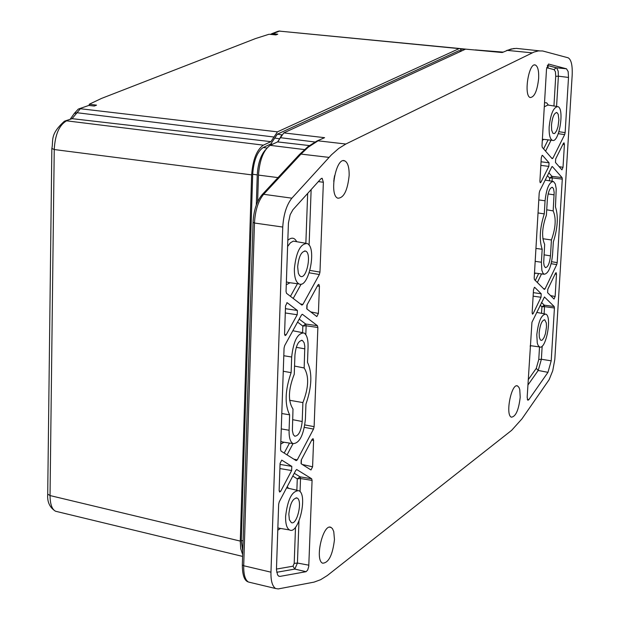 <?xml version="1.0" encoding="UTF-8"?>
<svg xmlns="http://www.w3.org/2000/svg" width="620" height="620" viewBox="0 0 620 620"><rect width="100%" height="100%" fill="white"/><g stroke="black" fill="none" stroke-linecap="round" stroke-linejoin="round"><path stroke-width="0.93" d="M541.051 161.781L549.041 162.797L548.832 166.385L540.834 165.362M539.942 182.048L540.927 182.241L548.832 166.385M540.927 182.241L540.284 182.768L539.912 181.118L541.283 157.829L542.12 155.333M549.041 162.797L542.515 155.372M533.332 292.648L541.221 293.772L541.012 297.274L533.13 296.143M532.169 313.348L533.169 313.573L541.012 297.274M533.169 313.573L532.503 314.146L532.154 312.596L533.495 289.897L534.394 287.331M541.221 293.772L534.719 287.37M550.529 295.593L555.132 296.5L554.024 299.042L547.615 292.694L547.824 289.214L555.52 273.195L556.132 272.637L556.489 274.195L555.101 274.055M555.132 296.5L556.489 274.195M559.093 166.633L563.014 167.346L561.929 169.849L555.466 162.479L555.683 158.914L563.433 143.328L564.022 142.817L564.409 144.483L562.921 144.351M563.014 167.346L564.409 144.483M541.469 302.436L544.283 305.179L554.171 306.528L544.445 296.988L531.945 322.284L527.163 397.304L527.822 400.264L528.806 399.714L547.964 372.341L551.203 360.825L554.427 308.001L544.538 306.644L544.283 305.179L541.919 306.846L544.538 306.644L544.104 313.805M554.171 306.528L554.427 308.001M558.946 131.719L565.138 132.626L564.665 134.61L558.279 133.672M551.575 158.023L552.885 158.247L564.665 134.61M552.885 158.247L552.149 158.681L542.26 147.351L541.996 145.754L546.507 69.13L548.499 64.061M565.138 132.626L568.509 77.438L568.16 71.587L566.502 68.805L548.654 64.069M543.507 288.618L545.042 288.904L544.306 289.416L534.456 279.635L534.192 278.117L539.198 193.107L539.679 191.084L552.001 166.555M548.801 172.755L552.017 176.375L549.63 178.079L552.273 177.917L552.017 176.375L562.046 177.583L552.381 166.594M562.046 177.583L562.293 179.126L552.273 177.917L552.071 181.265M551.63 261.725L557.194 262.624L562.293 179.126M557.194 262.624L556.729 264.608L551.172 263.702M545.042 288.904L556.729 264.608M538.656 78.36C538.935 70.866 537.873 66.433 535.463 65.069C528.875 61.76 523.389 95.689 530.216 97.534C534.471 97.185 537.284 90.791 538.656 78.36M520.211 397.234L519.769 389.678L519.025 387.515L517.607 385.981C511.554 382.47 505.021 415.067 511.368 417.167C515.739 416.702 518.692 410.06 520.211 397.234M349.137 175.607C349.293 167.493 347.851 162.595 344.813 160.898C336.048 156.31 328.763 195.269 337.846 198.199C343.774 198.098 347.541 190.565 349.137 175.607M334.467 539.563L333.754 531.565L332.436 528.635L331.088 527.457C323.221 522.614 314.348 559.945 322.625 563.2C328.685 562.937 332.63 555.055 334.467 539.563M297.251 459.9L296.182 460.637L281.031 451.081L280.558 449.353L284.069 348.045L284.696 345.565L301.46 315.022L302.436 314.325L317.425 325.702L317.874 327.476L314.115 426.661L313.511 429.071L297.251 459.9L293.826 459.149M292.911 209.754L290.152 214.737L288.432 222.944L286.037 291.454L286.51 293.306L301.909 305.11L302.901 304.428L319.362 274.521L319.966 272.095L323.369 182.288L322.168 178.32L320.865 178.824L292.911 209.754M296.848 469.534L295.833 470.301L279.271 501.766L278.659 504.238L276.442 569.71L277.597 574.926L278.76 576.174L280.054 576.383L306.086 571.694L307.683 570.013L308.752 566.455L312.077 480.407L311.635 478.741L296.647 469.503M286.146 334.878L285.107 335.575L284.572 333.723L285.533 305.892L287.153 302.707L297.383 310.465L297.228 314.743L286.146 334.878L284.603 334.521M280.705 491.272L279.62 492.048L279.139 490.343L280.077 463.357L281.736 460.11L291.795 466.372L291.648 470.526L280.705 491.272L279.147 490.885M312.1 439.394L313.077 438.635L313.596 440.371L312.596 466.798L310.984 469.968L301.258 463.838L301.413 459.707L312.1 439.394M317.928 285.029L318.858 284.347L319.432 286.231L318.401 313.457L316.82 316.564L306.947 309L307.109 304.746L317.928 285.029M291.873 198.175L331.413 154.853L338.66 148.482L345.836 144.026L533.983 52.057L538.4 50.918L542.671 50.972L568.176 57.815C571.237 59.582 572.57 65.332 572.183 75.082L554.815 359.422L552.745 370.729L549.134 379.68L521.962 418.849L511.647 430.334L327.298 575.546L320.625 579.7L314.061 582.118L278.233 588.923L275.575 588.512C272.296 586.14 270.754 580.7 270.963 572.183L282.751 227.044C283.549 214.435 286.595 204.817 291.873 198.175L263.655 194.292C258.246 200.833 255.184 210.412 254.471 223.022L282.751 227.044M345.836 144.026L318.06 140.817L308.318 147.134L300.979 154.085L329.011 157.387M253.053 222.332L254.471 223.022L243.706 565.742C243.583 574.601 245.163 580.025 248.442 582.033L250.526 582.537M548.126 68.068L547.995 65.573M539.322 50.832L516.367 48.383L511.05 49.026L507.4 50.398L532.177 52.847M501.596 52.475L465.566 49.127L283.797 132.897L324.601 137.686L317.138 140.918M305.815 334.653L306.14 325.795L305.691 324.02L302.839 326.058L297.577 322.106M300.049 491.668L300.529 478.524L300.08 476.857L297.274 478.849L292.787 476.09M285.301 312.697L285.433 308.776M279.899 468.286L280.031 464.489M257.626 201.725L258.47 175.096C259.664 159.906 263.562 149.986 270.165 145.344L277.574 141.903L283.797 132.897M465.566 49.127L501.634 52.475M475.354 49.918L503.192 52.119M316.735 141.112L318.029 140.492M314.999 142.003L280.48 137.694M502.828 52.289L507.4 50.398L502.828 52.289M530.976 345.743L530.154 346.565M544.531 102.688L546.677 102.85L548.39 105.098M543.616 139.353L542.298 140.585M535.432 273.133L534.425 274.125M304.156 367.978C309.186 376.053 308.76 387.585 302.893 402.589L302.196 421.507C301.119 431.101 298.631 436 294.74 436.201L293.283 434.574L292.377 430.629L293.004 409.061C287.866 401.055 288.285 389.445 294.252 374.232L294.942 354.997C296.027 345.294 298.522 340.45 302.421 340.45L304.126 342.736L304.815 346.278L304.156 367.978L294.547 366.063M302.893 402.589L289.594 400.272M288.835 514.158C290.09 503.456 292.849 498.077 297.112 498.031C302.924 500.433 296.926 525.807 291.307 522.575L289.377 519.731L288.835 514.158M297.662 266.763C298.809 256.308 301.483 251.092 305.699 251.123C311.899 253.394 306.629 279.488 300.591 276.373L299.468 275.481L298.329 273.156L297.662 266.763M542.818 238.723L551.428 239.963L550.475 255.866C549.615 263.376 547.917 267.298 545.399 267.631L544.151 265.81L543.693 262.694L544.67 244.388C541.462 237.103 542.043 227.362 546.406 215.163L547.367 199.036C548.235 191.456 549.925 187.566 552.451 187.356L553.552 188.805L554.164 192.487L553.172 210.893L546.724 209.792M553.172 210.893C556.318 218.209 555.737 227.904 551.428 239.963M551.459 125.163C552.381 116.986 554.202 112.793 556.923 112.576L558.178 114.212L558.891 119.722L558 126.682L556.667 130.634L555.047 133.106L554.218 133.633L552.87 133.238L551.668 130.223L551.459 125.163M539.152 332.738C540.136 324.399 542.012 320.098 544.779 319.842L546.305 322.958L546.491 326.895L545.453 333.676L544.073 337.505L542.446 339.884L541.64 340.372L540.376 339.985L539.322 337.272L539.152 332.738M536.796 334.777C538.377 321.423 541.376 314.542 545.809 314.131C552.35 316.316 545.902 350.308 539.578 346.929L538.067 345.325L537.269 342.992L536.796 334.777M549.173 126.79C550.653 113.692 553.567 106.981 557.923 106.64C564.781 108.678 559 143.553 552.343 140.314C549.932 138.981 548.878 134.47 549.173 126.79M535.943 248.426L542.175 249.256C539.059 239.948 539.757 228.16 544.275 213.892L538.028 212.939M542.175 249.256L541.4 262.245L535.176 261.33M538.803 199.919L545.058 200.787C546.499 188.271 549.297 181.838 553.458 181.505L555.28 183.892L556.233 188.79L555.458 206.902C558.473 216.24 557.768 227.928 553.335 241.963L552.552 254.835C551.126 267.228 548.328 273.699 544.166 274.249L542.996 273.234L541.872 270.367L541.4 262.245M545.058 200.787L544.275 213.892M281.798 413.548L289.625 414.796C284.526 404.395 285.022 390.352 291.121 372.651L283.27 371.256M291.121 372.651L291.671 357.012C293.477 340.969 297.592 332.956 304.025 332.963C306.861 334.73 308.21 339.373 308.07 346.89L307.497 362.359C312.418 372.822 311.906 386.725 305.954 404.07L305.389 419.376C303.606 435.225 299.499 443.315 293.066 443.641C290.284 442.068 288.959 437.604 289.083 430.257L289.625 414.796M294.376 268.599C296.205 251.86 300.491 243.513 307.226 243.552C317.146 247.194 308.721 288.928 299.057 283.952C295.817 282.193 294.252 277.07 294.376 268.599M285.603 516.499C287.618 499.356 292.036 490.753 298.856 490.683C308.148 494.52 298.561 535.114 289.555 529.953C286.789 528.349 285.471 523.861 285.603 516.499M461.799 50.863L459.032 50.646L277.349 134.168L281.86 134.811L278.078 141.593M265.445 149.869C260.663 155.372 257.935 163.719 257.261 174.917L256.308 204.964M272.591 144.22L270.832 143.964L263.229 147.498C257.23 151.598 253.712 160.518 252.689 174.236L241.288 540.485L242.761 551.265M270.832 143.964L274.745 138.082L279.279 138.725M277.349 134.168L274.745 138.082M461.559 50.832L460.009 48.546L459.118 48.616L277.45 131.851L270.909 141.655L263.361 145.15C256.734 149.784 252.828 159.689 251.635 174.863L240.281 541.089L240.715 548.646L242.653 554.582M273.994 137.028L77.035 112.724L80.375 108.733L277.45 131.851M270.762 34.425L272.854 33.674L277.745 34.209L275.923 34.906L269.01 34.263L255.494 38.572L101.509 98.425L89.241 104.253L96.542 105.144L94.325 106.035L88.776 105.454L78.973 108.841M459.118 48.616L279.426 31.116L459.513 48.499M240.281 541.089L50.034 495.566C50.143 504.153 51.979 509.377 55.552 511.236L57.73 511.764M263.361 145.15L66.58 120.83C59.187 125.085 55.072 134.656 54.242 149.544L50.034 495.566L47.709 494.086M270.94 34.038L270.925 34.441M89.241 104.253L89.218 105.501M334.11 178.203L334.025 178.777M547.964 372.341L538.214 370.458L527.884 385.097M527.31 399.42L528.806 399.714M542.167 346.123L541.376 359.259L551.203 360.825M539.524 346.929L538.772 359.484L541.376 359.259L538.214 370.458L536.254 368.381L528.193 379.773M568.509 77.438L558.388 76.183L556.574 106.423M551.079 140.174L545.577 151.148M547.328 65.394L556.334 67.766L566.424 68.781M547.321 65.418L556.706 67.936L558.178 71.168L558.388 76.183L555.721 76.314L553.939 105.997M541.524 273.916L537.362 282.511M304.389 427.358L313.511 429.071M287.052 454.879L293.02 443.633M317.425 325.702L305.691 324.02L299.204 319.13M302.111 314.325L302.545 314.387M314.115 426.661L304.839 424.917M302.599 332.653L302.839 326.058L306.14 325.795L317.874 327.476M323.369 182.288L318.37 181.59M319.966 272.095L309.969 270.413M309.101 245.226L311.147 189.581M302.901 304.428L300.336 303.916M309.24 272.815L319.362 274.521M293.214 298.453L301.173 284.092M280.054 576.383L278.519 576.027M276.714 572.283L294.818 569.082L306.086 571.694M311.635 478.741L300.08 476.857L294.275 473.269M308.869 565.2L297.429 563.038L298.964 521.133M296.864 490.242L297.274 478.849L300.529 478.524L312.077 480.407M276.427 569.082L292.981 566.2L294.818 569.082L297.429 563.038L294.198 563.386L295.515 527.209M285.285 312.961L297.228 314.743M297.383 310.465L285.44 308.683M286.812 302.715L287.269 302.769M279.891 468.557L291.648 470.526M291.795 466.372L280.038 464.411M312.596 466.798L302.312 464.496M311.713 440.138L313.596 440.371M301.08 463.651L301.204 460.164M318.401 313.457L310.705 311.883M317.386 286.014L319.432 286.231M306.768 308.783L306.9 305.187M262.058 194.765L299.313 154.667L300.979 154.085L263.655 194.292L261.958 194.882C256.672 201.361 253.704 210.537 253.053 222.402L242.335 564.913L243.706 565.742L270.963 572.183M541.531 313.317L541.919 306.846L540.167 305.149M538.772 359.484L536.254 368.381M543.593 148.877L548.126 139.849M566.502 68.805L556.202 67.758L554.079 69.626L546.677 67.689M554.079 69.626L555.427 71.726L555.721 76.314M549.46 180.815L549.63 178.079L547.398 175.576M535.3 280.472L538.664 273.544M284.192 453.073L289.501 443.091M305.854 243.234L307.667 193.425M290.447 296.329L297.437 283.735M294.198 563.386L292.981 566.2M316.712 141.12L308.039 146.583L299.421 154.558M293.43 330.863L293.105 330.251M280.744 444.114L283.96 442.223M296.624 241.575C294.492 237.545 291.555 237.111 287.804 240.297M286.262 284.781L290.044 282.751M288.416 488.382L287.285 486.545M277.752 530.193L280.612 528.449M475.4 49.902L502.448 52.444M277.574 141.903L309.38 145.584M304.466 149.583L270.165 145.344M258.47 175.096L278.008 177.607M552.343 140.314L543.12 139.299M557.062 106.5L547.909 105.02L544.29 106.803M534.486 273.056L535.029 273.079M280.829 441.51L282.983 442.068M305.559 243.242L293.33 241.118L290.416 242.8L287.595 246.535M286.363 281.891L288.912 282.596M297.259 490.335L286.595 487.863M277.838 527.938L279.62 528.287M304.862 348.866L296.275 347.308M302.196 421.507L292.625 419.67M550.475 255.866L544.05 254.828M554.133 194.85L548.119 193.936M291.671 357.012L283.805 355.725M289.083 430.257L281.271 428.9M243.087 540.841L241.288 540.485M257.261 174.917L252.689 174.236M266.848 148.025L263.229 147.498M461.567 50.972L459.032 50.646M64.426 121.225L72.083 118.66L270.909 141.655M88.776 105.454L78.252 109.128L74.33 113.398M277.551 31.457L279.426 31.116L272.854 33.674M460.707 49.05L464.884 49.437M251.635 174.863L54.242 149.544L51.848 148.42M65.147 120.939L72.083 118.66L77.035 112.724L74.284 113.491L70.494 118.815M534.603 64.96L535.463 65.069M516.77 385.841L517.607 385.981M343.379 160.704L344.813 160.898M329.739 527.209L331.088 527.457M321.764 178.266L322.168 178.32M275.575 588.512L248.442 582.033M242.335 564.921C242.374 575.034 244.35 580.707 248.263 581.932M514.15 48.445L506.602 50.491M502.712 52.351L502.076 52.506M542.368 139.384L542.841 139.267M282.728 442.029L293.066 443.641M299.057 283.952L288.672 282.565M289.555 529.953L279.372 528.248M302.421 340.45L301.467 340.264M297.112 498.031L296.12 497.814M305.699 251.123L304.653 250.929M552.451 187.356L551.955 187.271M556.923 112.576L556.388 112.491M544.779 319.842L544.251 319.742M544.964 313.968L536.688 312.395M539.578 346.929L530.208 345.642M544.166 274.249L534.494 273.009M552.645 181.366L545.158 180.071M302.467 332.653L292.834 330.739M460.125 48.593L465.597 49.112M55.552 511.236L242.598 556.404M277.497 31.48L271.63 33.767M278.225 31.209L279.883 31.008M47.717 494.249C47.105 501.89 49.709 507.548 55.521 511.221M64.418 121.225C49.383 134.811 53.661 140.391 51.848 148.552L47.709 494.21M334.56 175.692L333.731 181.342"/></g></svg>
